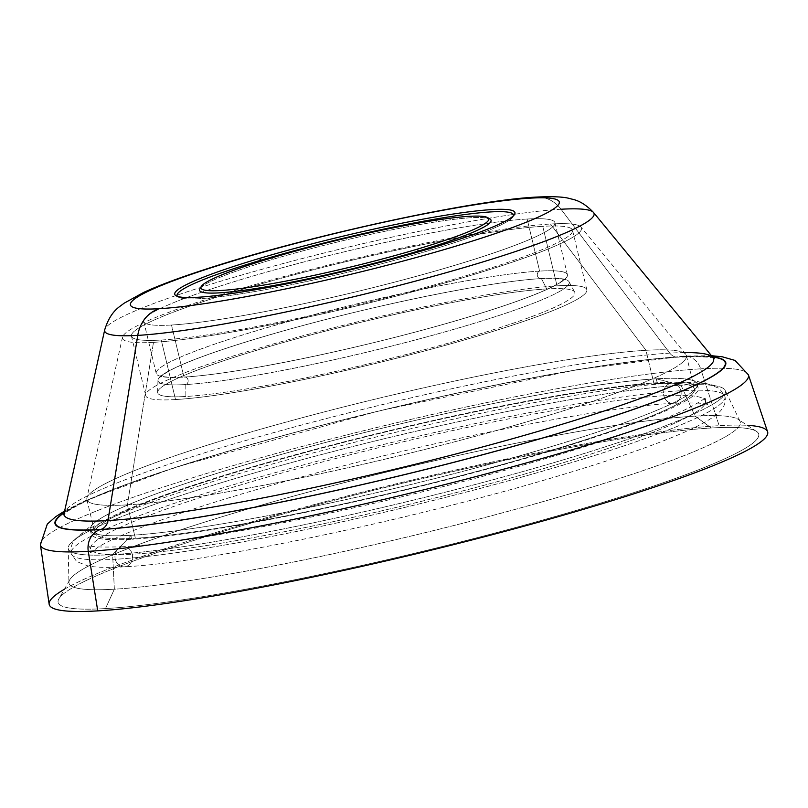 <?xml version="1.0" encoding="UTF-8"?>
<svg xmlns="http://www.w3.org/2000/svg" width="808" height="808" viewBox="0 0 808 808"><rect width="100%" height="100%" fill="white"/><g stroke="black" fill="none" stroke-linecap="round" stroke-linejoin="round"><path stroke-width="0.61" stroke-dasharray="4.04 3.03" d="M171.498 325.028A211.433 20.806 166.5 0 1 246.026 278.073A211.433 20.806 166.5 0 1 527.139 219.029A211.433 20.806 166.5 0 1 452.611 265.984A211.433 20.806 166.5 0 1 171.498 325.028A211.433 20.806 -13.5 0 0 405.151 279.346A211.433 20.806 -13.5 0 0 554.904 222.675A211.433 20.806 -13.5 0 0 527.139 219.029L539.643 271.104A211.433 20.806 166.5 0 1 567.408 274.75A211.433 20.806 166.5 0 1 417.655 331.431A211.433 20.806 166.5 0 1 184.002 377.104L171.498 325.028L184.002 377.104A211.433 20.806 166.5 0 1 156.237 373.468A211.433 20.806 166.5 0 1 305.99 316.786A211.433 20.806 166.5 0 1 539.643 271.104L527.139 219.029A211.433 20.806 -13.5 0 0 293.486 264.711A211.433 20.806 -13.5 0 0 143.733 321.382A211.433 20.806 -13.5 0 0 171.498 325.028M175.528 399.556A226.806 22.321 166.5 0 1 255.48 349.187A226.806 22.321 166.5 0 1 557.045 285.85A226.806 22.321 166.5 0 1 477.094 336.219A226.806 22.321 166.5 0 1 175.528 399.556L161.246 340.037A226.806 22.321 -13.5 0 0 411.888 291.042A226.806 22.321 -13.5 0 0 572.539 230.24A226.806 22.321 -13.5 0 0 542.754 226.331L557.045 285.85A226.806 22.321 166.5 0 1 586.83 289.759A226.806 22.321 166.5 0 1 426.18 350.561A226.806 22.321 166.5 0 1 175.528 399.556A226.806 22.321 166.5 0 1 145.743 395.647A226.806 22.321 166.5 0 1 306.394 334.855A226.806 22.321 166.5 0 1 557.045 285.85L542.754 226.331A226.806 22.321 -13.5 0 0 241.188 289.678A226.806 22.321 -13.5 0 0 161.246 340.037A226.806 22.321 -13.5 0 0 462.802 276.7A226.806 22.321 -13.5 0 0 542.754 226.331A226.806 22.321 -13.5 0 0 292.112 275.336A226.806 22.321 -13.5 0 0 131.462 336.138A226.806 22.321 -13.5 0 0 161.246 340.037L175.528 399.556M546.713 288.931A214.524 21.109 -13.5 0 0 261.489 348.844A214.524 21.109 -13.5 0 0 185.87 396.476A214.524 21.109 -13.5 0 0 471.094 336.572A214.524 21.109 -13.5 0 0 546.713 288.931L541.431 278.548A3.848 3.353 -93.4 0 1 539.643 271.104A211.433 20.806 166.5 0 1 465.115 318.059A211.433 20.806 166.5 0 1 184.002 377.104A3.848 3.353 -93.4 0 1 185.79 384.547A211.433 20.806 -13.5 0 0 466.903 325.493A211.433 20.806 -13.5 0 0 541.431 278.548A211.433 20.806 -13.5 0 0 260.317 337.593A211.433 20.806 -13.5 0 0 185.79 384.547A3.848 3.353 86.6 0 0 184.002 377.104A211.433 20.806 166.5 0 1 258.53 330.149A211.433 20.806 166.5 0 1 539.643 271.104A3.848 3.353 86.6 0 0 541.431 278.548A211.433 20.806 -13.5 0 0 310.403 323.523A211.433 20.806 -13.5 0 0 157.964 380.346A211.433 20.806 -13.5 0 0 185.79 384.547L185.87 396.476A214.524 21.109 166.5 0 1 157.641 392.223A214.524 21.109 166.5 0 1 312.312 334.562A214.524 21.109 166.5 0 1 546.713 288.931A214.524 21.109 166.5 0 1 574.68 292.102A214.524 21.109 166.5 0 1 425.584 349.42A214.524 21.109 166.5 0 1 185.87 396.476L185.79 384.547A211.433 20.806 -13.5 0 0 422.059 338.168A211.433 20.806 -13.5 0 0 568.994 281.669A211.433 20.806 -13.5 0 0 541.431 278.548L546.713 288.931M153.48 342.35A236.037 23.23 166.5 0 1 236.683 289.941A236.037 23.23 166.5 0 1 550.511 224.018A236.037 23.23 166.5 0 1 467.317 276.437A236.037 23.23 166.5 0 1 153.48 342.35A236.037 23.23 -13.5 0 0 419.594 289.941A236.037 23.23 -13.5 0 0 580.992 227.068A236.037 23.23 -13.5 0 0 550.511 224.018L645.966 350.298A308.303 30.34 166.5 0 1 685.77 354.278A308.303 30.34 166.5 0 1 474.963 436.411A308.303 30.34 166.5 0 1 127.371 504.869L153.48 342.35L127.371 504.869A308.303 30.34 -13.5 0 0 468.074 438.259A308.303 30.34 -13.5 0 0 686.447 355.611A308.303 30.34 -13.5 0 0 645.966 350.298L653.985 383.709A308.303 30.34 166.5 0 1 694.476 389.022A308.303 30.34 166.5 0 1 476.094 471.67A308.303 30.34 166.5 0 1 135.391 538.28L127.371 504.869A308.303 30.34 166.5 0 1 86.88 498.061A308.303 30.34 166.5 0 1 312.191 415.07A308.303 30.34 166.5 0 1 645.966 350.298L550.511 224.018A236.037 23.23 -13.5 0 0 294.981 273.599A236.037 23.23 -13.5 0 0 122.493 337.148A236.037 23.23 -13.5 0 0 153.48 342.35M131.209 535.29A312.151 30.714 -13.5 0 0 503.859 460.308A312.151 30.714 -13.5 0 0 690.285 379.8A312.151 30.714 -13.5 0 0 656.268 378.79L681.023 385.224A337.906 33.249 166.5 0 1 717.847 386.315A337.906 33.249 166.5 0 1 516.039 473.458A337.906 33.249 166.5 0 1 112.635 554.621L131.209 535.29L112.635 554.621A337.906 33.249 -13.5 0 0 489.426 480.72A337.906 33.249 -13.5 0 0 725.16 390.365A337.906 33.249 -13.5 0 0 681.023 385.224L695.021 416.12A345.208 33.966 166.5 0 1 740.118 421.382A345.208 33.966 166.5 0 1 499.283 513.686A345.208 33.966 166.5 0 1 114.352 589.194L112.635 554.621A337.906 33.249 166.5 0 1 72.841 541.158A337.906 33.249 166.5 0 1 338.421 450.157A337.906 33.249 166.5 0 1 681.023 385.224L656.268 378.79A312.151 30.714 -13.5 0 0 339.774 438.784A312.151 30.714 -13.5 0 0 94.445 522.847A312.151 30.714 -13.5 0 0 131.209 535.29A312.151 30.714 -13.5 0 0 476.164 467.852A312.151 30.714 -13.5 0 0 697.264 384.174A312.151 30.714 -13.5 0 0 656.268 378.79L657.217 382.75A312.151 30.714 166.5 0 1 698.213 388.123A312.151 30.714 166.5 0 1 477.114 471.801A312.151 30.714 166.5 0 1 132.159 539.239L131.209 535.29L132.159 539.239A312.151 30.714 -13.5 0 0 547.188 452.066A312.151 30.714 -13.5 0 0 657.217 382.75A312.151 30.714 -13.5 0 0 242.188 469.923A312.151 30.714 -13.5 0 0 132.159 539.239A312.151 30.714 166.5 0 1 91.163 533.866A312.151 30.714 166.5 0 1 312.262 450.187A312.151 30.714 166.5 0 1 657.217 382.75L656.268 378.79A312.151 30.714 -13.5 0 0 311.312 446.228A312.151 30.714 -13.5 0 0 90.213 529.907A312.151 30.714 -13.5 0 0 131.209 535.29M695.021 416.12L711.383 427.988A360.196 35.441 166.5 0 1 756.45 431.381A360.196 35.441 166.5 0 1 518.948 526.604A360.196 35.441 166.5 0 1 105.495 608.575L114.352 589.194A345.208 33.966 -13.5 0 0 510.595 510.636A345.208 33.966 -13.5 0 0 738.209 419.382A345.208 33.966 -13.5 0 0 695.021 416.12L681.023 385.224A337.906 33.249 -13.5 0 0 310.989 457.318A337.906 33.249 -13.5 0 0 68.175 548.097A337.906 33.249 -13.5 0 0 112.635 554.621L114.352 589.194A345.208 33.966 166.5 0 1 68.922 582.518A345.208 33.966 166.5 0 1 316.989 489.779A345.208 33.966 166.5 0 1 695.021 416.12A345.208 33.966 -13.5 0 0 328.482 486.749A345.208 33.966 -13.5 0 0 69.71 579.871A345.208 33.966 -13.5 0 0 114.352 589.194L105.495 608.575A360.196 35.441 -13.5 0 0 584.416 507.979A360.196 35.441 -13.5 0 0 711.383 427.988A360.196 35.441 -13.5 0 0 232.462 528.584A360.196 35.441 -13.5 0 0 105.495 608.575A360.196 35.441 166.5 0 1 58.913 598.849A360.196 35.441 166.5 0 1 328.927 501.687A360.196 35.441 166.5 0 1 711.383 427.988L695.021 416.12M64.357 589.274A369.428 36.35 166.5 0 1 366.499 491.123A369.428 36.35 166.5 0 1 719.14 425.675A369.428 36.35 166.5 0 1 747.249 425.321M49.157 604.202A369.428 36.35 166.5 0 1 312.413 505.081A369.428 36.35 166.5 0 1 719.14 425.675L700.667 368.832A364.065 35.825 166.5 0 1 748.39 374.791A364.065 35.825 -13.5 0 0 700.667 368.832L719.14 425.675A369.428 36.35 166.5 0 1 767.57 431.735M680.498 356.681A344.925 33.946 166.5 0 1 712.404 356.833A344.925 33.946 -13.5 0 0 680.498 356.681A19.22 16.766 -93.4 0 1 683.841 356.086A19.22 16.766 -93.4 0 1 700.667 368.832A364.065 35.825 -13.5 0 0 299.839 447.076A364.065 35.825 -13.5 0 0 40.4 544.764A364.065 35.825 166.5 0 1 299.839 447.076A364.065 35.825 166.5 0 1 700.667 368.832A19.22 16.766 86.6 0 0 683.841 356.086A19.22 16.766 86.6 0 0 680.498 356.681A344.925 33.946 -13.5 0 0 342.077 420.089A344.925 33.946 -13.5 0 0 64.307 512.423A344.925 33.946 166.5 0 1 342.077 420.089A344.925 33.946 166.5 0 1 680.498 356.681M684.376 352.591A333.987 32.865 166.5 0 0 669.781 353.126A333.987 32.865 166.5 0 0 308.212 423.281A333.987 32.865 166.5 0 0 64.135 513.191A333.987 32.865 166.5 0 1 308.212 423.281A333.987 32.865 166.5 0 1 669.781 353.126L561.025 209.242L669.781 353.126A11.534 10.06 86.6 0 0 678.023 357.176A11.534 10.06 86.6 0 0 680.023 356.823A344.359 33.886 -13.5 0 1 712.595 357.055A344.359 33.886 -13.5 0 0 680.023 356.823A344.359 33.886 -13.5 0 0 340.895 420.443A344.359 33.886 -13.5 0 0 64.246 512.716A344.359 33.886 -13.5 0 1 340.895 420.443A344.359 33.886 -13.5 0 1 680.023 356.823A11.534 10.06 -93.4 0 1 678.023 357.176A11.534 10.06 -93.4 0 1 669.781 353.126A333.987 32.865 166.5 0 1 712.909 357.439M653.985 383.709L645.966 350.298A308.303 30.34 -13.5 0 0 305.252 416.908A308.303 30.34 -13.5 0 0 86.88 499.556A308.303 30.34 -13.5 0 0 127.371 504.869L135.391 538.28A308.303 30.34 166.5 0 1 94.9 532.967A308.303 30.34 166.5 0 1 313.282 450.319A308.303 30.34 166.5 0 1 653.985 383.709A308.303 30.34 166.5 0 1 545.309 452.177A308.303 30.34 166.5 0 1 135.391 538.28A308.303 30.34 166.5 0 1 244.067 469.812A308.303 30.34 166.5 0 1 653.985 383.709M561.025 209.242A251.642 24.765 -13.5 0 0 288.608 262.095A251.642 24.765 -13.5 0 0 104.707 329.836A251.642 24.765 166.5 0 1 288.608 262.095A251.642 24.765 166.5 0 1 561.025 209.242A34.603 30.169 86.6 0 0 536.32 197.091A34.603 30.169 -93.4 0 1 561.025 209.242A251.642 24.765 166.5 0 1 593.516 212.484M199.889 288.698A149.924 14.756 166.5 0 1 272.054 259.58L272.549 257.661L272.054 259.58A149.924 14.756 166.5 0 1 488.567 218.423M429.816 250.339A172.993 17.019 -13.5 0 0 513.524 215.655A172.993 17.019 166.5 0 1 513.08 216.736A172.993 17.019 166.5 0 1 429.816 250.339A172.993 17.019 166.5 0 1 178.305 297.112A172.993 17.019 166.5 0 1 177.417 296.354A172.993 17.019 -13.5 0 0 429.816 250.339L430.31 248.43L429.816 250.339M200.909 287.476A149.924 14.756 166.5 0 1 272.054 259.58A149.924 14.756 166.5 0 1 490.032 219.039M132.219 554.237A10.07 8.787 86.6 0 0 123.159 546.713A10.07 8.787 86.6 0 0 115.281 559.288A336.209 33.088 166.5 0 1 71.124 553.5A336.209 33.088 166.5 0 1 309.272 463.368A336.209 33.088 166.5 0 1 680.821 390.729A10.07 8.787 86.6 0 0 671.761 383.204A10.07 8.787 86.6 0 0 663.883 395.779A316.069 31.098 -13.5 0 0 314.595 464.065A316.069 31.098 -13.5 0 0 90.718 548.794A316.069 31.098 -13.5 0 0 132.219 554.237A316.069 31.098 166.5 0 1 90.718 548.794A316.069 31.098 166.5 0 1 314.595 464.065A316.069 31.098 166.5 0 1 663.883 395.779A10.07 8.787 86.6 0 0 672.943 403.313A10.07 8.787 86.6 0 0 680.821 390.729A336.209 33.088 -13.5 0 0 309.272 463.368A336.209 33.088 -13.5 0 0 71.124 553.5A336.209 33.088 -13.5 0 0 115.281 559.288A10.07 8.787 86.6 0 0 124.341 566.822A10.07 8.787 86.6 0 0 132.219 554.237A316.069 31.098 -13.5 0 0 481.507 485.951A316.069 31.098 -13.5 0 0 705.384 401.223A316.069 31.098 -13.5 0 0 663.883 395.779A10.07 8.787 -93.4 0 1 671.761 383.204A10.07 8.787 -93.4 0 1 680.821 390.729A336.209 33.088 166.5 0 1 724.978 396.526A336.209 33.088 166.5 0 1 486.83 486.648A336.209 33.088 166.5 0 1 115.281 559.288A10.07 8.787 -93.4 0 1 123.159 546.713A10.07 8.787 -93.4 0 1 132.219 554.237A10.07 8.787 -93.4 0 1 124.341 566.822A10.07 8.787 -93.4 0 1 115.281 559.288A336.209 33.088 -13.5 0 0 486.83 486.648A336.209 33.088 -13.5 0 0 724.978 396.526A336.209 33.088 -13.5 0 0 680.821 390.729A10.07 8.787 -93.4 0 1 672.943 403.313A10.07 8.787 -93.4 0 1 663.883 395.779A316.069 31.098 166.5 0 1 705.384 401.223A316.069 31.098 166.5 0 1 481.507 485.951A316.069 31.098 166.5 0 1 132.219 554.237M567.408 274.75L554.904 222.675M586.83 289.759L572.539 230.24M685.77 354.278L580.992 227.068M686.447 355.611L694.476 389.022M690.285 379.8L717.847 386.315M740.118 421.382L725.16 390.365M756.45 431.381L738.209 419.382M156.237 373.468L143.733 321.382M131.462 336.138L145.743 395.647M122.493 337.148L86.88 498.061M86.88 499.556L94.9 532.967M94.445 522.847L72.841 541.158M68.175 548.097L68.922 582.518M69.71 579.871L58.913 598.849M714.232 358.621C712.323 356.884 700.253 356.399 678.023 357.176C601.687 360.934 415.716 398.314 268.185 439.815C180.649 464.408 118.806 485.426 82.648 502.879C66.428 511.131 64.973 513.504 64.367 513.938L63.499 514.847M64.62 511.02L85.395 500.586L174.73 467.499L379.356 410.787L577.255 369.62L683.841 356.086L711.484 355.712M176.003 295.718L178.305 297.112M514.494 214.453L513.08 216.736M540.764 278.659C553.409 278.033 561.237 278.386 564.247 279.719L564.933 280.073L564.58 278.568C564.509 278.033 566.479 279.235 552.51 286.678C531.008 297.263 493.819 310.05 440.956 325.018C349.591 350.955 232.643 374.629 184.668 376.983C172.023 377.609 164.196 377.265 161.176 375.932L160.489 375.579L160.853 377.084C160.913 377.609 158.954 376.407 172.922 368.973C194.425 358.388 231.613 345.602 284.477 330.624C375.841 304.697 492.779 281.022 540.764 278.659M157.641 392.223L157.964 380.346M568.994 281.669L574.68 292.102M697.264 384.174L698.213 388.123M90.213 529.907L91.163 533.866M123.159 546.713C101.778 547.45 90.193 546.955 88.415 545.238L90.718 548.794L90.284 553.015L98.556 546.854C107.686 541.4 122.331 534.765 142.501 526.967C185.325 510.606 242.097 492.91 312.807 473.912C447.571 437.552 605.192 406.747 672.943 403.313C694.325 402.566 705.909 403.061 707.687 404.788L705.384 401.223L705.818 397.011C705.485 398.344 699.789 401.99 688.729 407.949C655.904 424.079 598.89 443.663 517.675 466.681C377.033 506.626 196.617 543.117 123.159 546.713M71.124 553.5C70.528 547.107 71.993 542.37 75.508 539.29C81.255 533.28 91.041 527.159 104.858 520.918C124.311 511.878 151.227 501.697 185.628 490.375C327.089 443.006 579.033 387.345 671.761 383.204C687.386 382.234 699.516 382.517 708.141 384.073L719.443 388.446L724.978 396.526C726.301 403.475 723.11 409.777 715.403 415.433C706.788 421.877 692.597 429.099 672.832 437.098C646.865 447.672 613.201 459.257 571.832 471.852C426.584 516.575 209.312 562.792 124.341 566.822C108.716 567.792 96.586 567.499 87.971 565.954L76.659 561.58L71.124 553.5"/><path stroke-width="1.21" d="M747.249 425.321A369.428 36.35 166.5 0 1 559.176 516.393A369.428 36.35 166.5 0 1 97.738 610.888A369.428 36.35 166.5 0 1 64.357 589.274M88.274 551.349A364.065 35.825 -13.5 0 0 492.102 472.296A364.065 35.825 -13.5 0 0 748.39 374.791A364.065 35.825 166.5 0 1 492.102 472.296A364.065 35.825 166.5 0 1 88.274 551.349L97.738 610.888L88.274 551.349A19.22 16.766 -93.4 0 1 100.303 529.604A344.925 33.946 166.5 0 1 64.307 512.423A344.925 33.946 -13.5 0 0 100.303 529.604A344.925 33.946 -13.5 0 0 522.695 443.774A344.925 33.946 -13.5 0 0 712.404 356.833A344.925 33.946 166.5 0 1 522.695 443.774A344.925 33.946 166.5 0 1 100.303 529.604A19.22 16.766 86.6 0 0 88.274 551.349A364.065 35.825 166.5 0 1 40.4 544.764A364.065 35.825 -13.5 0 0 88.274 551.349M711.484 355.712L722.1 356.742L735.017 360.429L748.39 374.791L767.57 431.735A369.428 36.35 166.5 0 1 507.515 530.664A369.428 36.35 166.5 0 1 97.738 610.888A369.428 36.35 166.5 0 1 49.157 604.202L40.4 544.764L47.298 524.079L55.641 516.746L64.62 511.02M684.376 352.591A333.987 32.865 166.5 0 1 712.909 357.439A333.987 32.865 166.5 0 1 484.537 446.41A333.987 32.865 166.5 0 1 107.989 520.564A11.534 10.06 -93.4 0 1 100.778 529.462A344.359 33.886 -13.5 0 1 64.246 512.716A344.359 33.886 -13.5 0 0 100.778 529.462A344.359 33.886 -13.5 0 0 521.301 444.107A344.359 33.886 -13.5 0 0 712.595 357.055A344.359 33.886 -13.5 0 1 521.301 444.107A344.359 33.886 -13.5 0 1 100.778 529.462A11.534 10.06 86.6 0 0 107.989 520.564L137.754 335.391A251.642 24.765 -13.5 0 0 421.453 279.517A251.642 24.765 -13.5 0 0 593.516 212.484A251.642 24.765 -13.5 0 0 561.025 209.242M593.516 212.484C581.114 199.495 572.438 199.586 569.499 198.485C563.348 196.768 552.278 196.304 536.32 197.091C469.882 200.273 301.99 237.431 203.222 270.034C178.538 278.063 158.671 285.527 143.622 292.435L123.836 303.374C120.23 306.656 110.736 310.312 104.707 329.836L64.135 513.191A333.987 32.865 166.5 0 0 107.989 520.564A333.987 32.865 166.5 0 0 484.537 446.41A333.987 32.865 166.5 0 0 712.909 357.439L593.516 212.484A251.642 24.765 166.5 0 1 421.453 279.517A251.642 24.765 166.5 0 1 137.754 335.391A251.642 24.765 166.5 0 1 104.707 329.836A251.642 24.765 -13.5 0 0 137.754 335.391A34.603 30.169 -93.4 0 1 159.408 308.696A220.503 21.695 -13.5 0 0 452.581 247.117A220.503 21.695 -13.5 0 0 530.3 198.152A34.603 30.169 -93.4 0 1 536.32 197.091A34.603 30.169 86.6 0 0 530.3 198.152A220.503 21.695 -13.5 0 0 237.128 259.732A220.503 21.695 -13.5 0 0 159.408 308.696A220.503 21.695 166.5 0 1 237.128 259.732A220.503 21.695 166.5 0 1 530.3 198.152A220.503 21.695 166.5 0 1 452.581 247.117A220.503 21.695 166.5 0 1 159.408 308.696A34.603 30.169 86.6 0 0 137.754 335.391L107.989 520.564A333.987 32.865 166.5 0 1 64.135 513.191L63.499 514.847M259.398 258.429A174.912 17.21 -13.5 0 0 197.748 297.273A174.912 17.21 -13.5 0 0 430.31 248.43A174.912 17.21 -13.5 0 0 491.961 209.585A174.912 17.21 -13.5 0 0 259.398 258.429A174.912 17.21 -13.5 0 0 176.003 295.718A174.912 17.21 -13.5 0 0 430.31 248.43A174.912 17.21 -13.5 0 0 514.494 214.453A174.912 17.21 -13.5 0 0 435.219 216.958A174.912 17.21 -13.5 0 0 259.398 258.429L260.792 260.237A172.993 17.019 -13.5 0 0 177.417 296.354A172.993 17.019 166.5 0 1 260.792 260.237L259.398 258.429M488.567 218.423A149.924 14.756 166.5 0 1 418.544 250.995L417.16 249.197A148.005 14.564 -13.5 0 0 487.729 217.645A148.005 14.564 -13.5 0 0 272.549 257.661A148.005 14.564 -13.5 0 0 201.313 286.406A148.005 14.564 -13.5 0 0 268.387 284.285A148.005 14.564 -13.5 0 0 417.16 249.197L418.544 250.995A149.924 14.756 166.5 0 1 267.842 286.547A149.924 14.756 166.5 0 1 199.889 288.698L201.313 286.406M513.524 215.655A172.993 17.019 -13.5 0 0 430.664 219.917A172.993 17.019 -13.5 0 0 260.792 260.237A172.993 17.019 166.5 0 1 430.664 219.917A172.993 17.019 166.5 0 1 513.524 215.655M487.729 217.645L490.032 219.039A149.924 14.756 166.5 0 1 418.544 250.995A149.924 14.756 166.5 0 1 263.883 287.214A149.924 14.756 166.5 0 1 200.909 287.476M417.16 249.197A148.005 14.564 166.5 0 1 220.382 290.526A148.005 14.564 166.5 0 1 272.549 257.661A148.005 14.564 166.5 0 1 469.327 216.332A148.005 14.564 166.5 0 1 417.16 249.197M712.909 357.439L714.232 358.621"/></g></svg>
